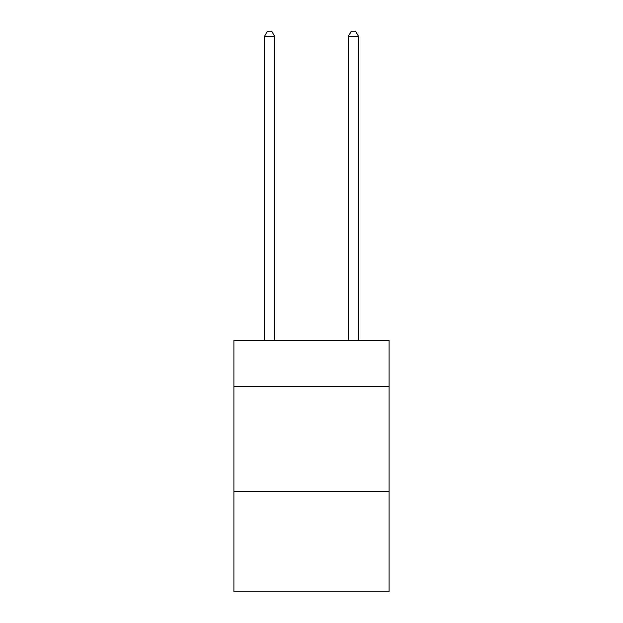 <?xml version="1.0" encoding="UTF-8"?>
<svg xmlns="http://www.w3.org/2000/svg" width="623" height="623" viewBox="0 0 623 623"><rect width="100%" height="100%" fill="white"/><g stroke="black" fill="none" stroke-linecap="round" stroke-linejoin="round"><path stroke-width="0.93" d="M389.087 386.361L389.087 340.228L233.913 340.228L233.913 386.361L389.087 386.361L389.087 591.85L233.913 591.85L233.913 386.361M389.087 491.204L233.913 491.204M274.805 340.228L274.805 36.601L264.323 36.601L264.323 340.228M264.323 36.601L267.469 31.15L271.659 31.15L274.805 36.601M358.677 340.228L358.677 36.601L348.195 36.601L348.195 340.228M348.195 36.601L351.341 31.15L355.531 31.15L358.677 36.601"/></g></svg>
